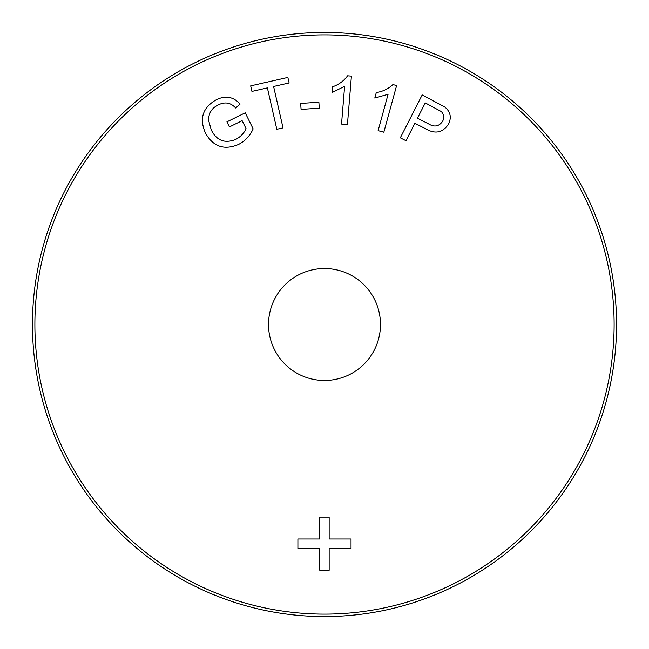 <?xml version="1.0" encoding="UTF-8"?>
<svg xmlns="http://www.w3.org/2000/svg" width="649" height="649" viewBox="0 0 649 649"><rect width="100%" height="100%" fill="white"/><g stroke="black" fill="none" stroke-linecap="round" stroke-linejoin="round"><path stroke-width="0.97" d="M324.5 268.524A55.976 55.976 0 0 0 268.524 324.5A55.976 55.976 0 0 0 324.5 380.476A55.976 55.976 0 0 0 380.476 324.5A55.976 55.976 0 0 0 324.5 268.524M324.5 32.45A292.05 292.05 0 0 1 616.55 324.5A292.05 292.05 0 0 1 324.5 616.55A292.05 292.05 0 0 1 32.45 324.5A292.05 292.05 0 0 1 324.5 32.45A292.05 292.05 0 0 1 616.55 324.5A292.05 292.05 0 0 1 324.5 616.55M242.142 120.673L229.413 126.928L226.915 121.858L245.241 112.812L253.142 128.867C250.052 135.763 245.184 140.955 238.54 144.451C224.173 150.479 213.164 146.706 205.506 133.142C199.129 118.751 202.65 107.661 216.085 99.889C225.276 95.216 233.291 96.596 240.122 104.027L235.652 107.977C230.793 102.639 225.081 101.577 218.518 104.789C211.858 107.912 208.556 113.104 208.613 120.365L211.249 129.881C216.563 140.565 224.708 143.745 235.668 139.438C240.325 137.028 243.813 133.467 246.109 128.737L242.142 120.673M283.021 127.861L276.807 129.273L267.388 87.891L251.942 91.404L250.684 85.871L287.864 77.418L289.121 82.95L273.602 86.479L283.021 127.861M319.284 108.18L301.079 109.389L300.674 103.426L318.878 102.226L319.284 108.18M351.401 76.111L347.442 124.559L341.528 124.073L344.611 86.325L332.174 92.499L332.645 86.779C338.786 84.638 343.767 80.987 347.588 75.803L351.401 76.111M396.612 85.563L383.827 132.201L378.124 130.636L388.086 94.292L374.798 98.048L376.298 92.539C382.699 91.582 388.248 88.929 392.937 84.565L396.612 85.563M405.974 140.711L400.303 137.815L422.183 94.932L444.662 106.931C450.422 111.563 451.728 117.266 448.581 124.04C442.796 132.696 435.228 134.319 425.866 128.891L414.873 123.286L405.974 140.711M417.453 118.215L428.535 123.87C434.335 127.391 439.032 126.506 442.642 121.225C444.419 117.672 443.989 114.459 441.344 111.571L425.273 102.899L417.453 118.215M329.157 570.268L319.779 570.268L319.779 548.389L297.899 548.389L297.899 539.011L319.779 539.011L319.779 517.139L329.157 517.139L329.157 539.011L351.028 539.011L351.028 548.389L329.157 548.389L329.157 570.268M324.5 34.884A289.616 289.616 0 0 1 614.116 324.5A289.616 289.616 0 0 1 324.5 614.116A289.616 289.616 0 0 1 34.884 324.5A289.616 289.616 0 0 1 324.5 34.884"/></g></svg>
